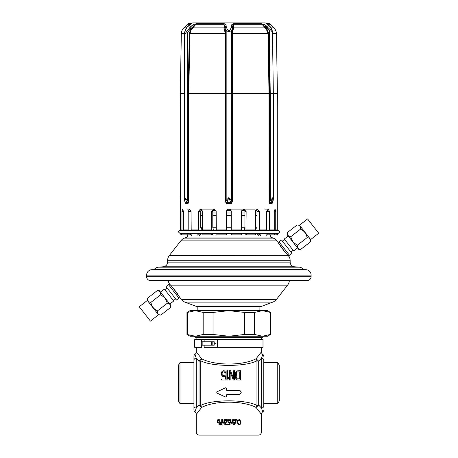 <?xml version="1.0" encoding="UTF-8"?>
<svg xmlns="http://www.w3.org/2000/svg" width="458" height="458" viewBox="0 0 458 458"><rect width="100%" height="100%" fill="white"/><g stroke="black" fill="none" stroke-linecap="round" stroke-linejoin="round"><path stroke-width="0.69" d="M211.751 230.363L211.585 211.522L213.852 209.117L200.312 209.117L202.293 211.522L202.293 229.887L202.613 230.363M188.644 230.363L188.198 229.887L188.198 211.522L189.566 209.117L186.801 209.117M226.458 230.363L226.458 211.522C226.596 210.062 227.397 209.26 228.863 209.117L254.854 209.117M275.745 211.522L274.256 211.522L275.058 209.117L275.745 211.522L275.745 229.887L275.224 230.363M277.279 106.811L277.296 229.887L275.556 230.179M182.502 230.363L181.981 229.887L181.981 211.522L182.668 209.117L183.463 211.522L183.463 229.887L183.984 230.363M182.169 230.179L180.423 229.887L180.383 198.074M202.865 209.117L200.312 209.117L198.4 211.522L198.514 230.179L191.467 230.363M241.395 230.363L241.566 211.522L243.868 209.117L242.528 209.117M268.159 209.117L269.522 211.522L266.693 211.522L268.159 209.117L264.644 209.117M257.041 215.552L255.432 215.552M244.938 215.552L241.566 215.552M231.267 215.552L226.458 215.552M216.159 215.552L212.781 215.552M202.293 215.552L200.684 215.552M201.463 209.575L200.684 211.522L200.684 227.122L200.73 227.74L202.293 227.74M214.481 209.209L213.703 209.587L212.781 211.522L212.804 227.74L216.159 227.74M231.267 227.74L226.458 227.74M243.868 209.117L246.141 211.522L244.938 211.522L244.916 227.74L241.566 227.74M255.106 230.363L255.432 229.887L255.432 211.522L257.413 209.117L259.32 211.522L257.041 211.522L256.995 227.74L255.432 227.74M276.752 230.363L277.101 230.179M190.648 234.794L187.82 234.88L187.854 233.466L183.063 233.466L183.023 234.88L180.097 234.88L180.011 233.466L183.097 233.466M187.854 233.466L190.711 233.466M190.648 233.626L190.648 234.88L191.553 234.88L191.553 235.967L197.037 235.967L197.037 234.88L198.125 234.88L198.125 233.626L190.683 233.466L202.064 233.466M212.89 233.466L212.495 234.88L211.436 234.88L211.436 233.626L202.041 233.466L255.679 233.466L255.701 234.88L246.284 234.88L246.272 233.466M255.656 233.466L267.037 233.466L267.071 234.88L266.172 234.88L266.172 235.967L260.682 235.967L260.682 234.88L259.594 234.88L259.572 233.466M267.008 233.466L274.657 233.466L274.697 234.88L269.899 234.88L269.865 233.466M274.623 233.466L277.714 233.466L277.628 234.88L276.185 234.88L276.145 233.466M229.177 209.14L228.863 209.117C230.322 209.26 231.124 210.062 231.267 211.522L231.267 230.363M246.141 211.522L245.969 230.363M259.32 211.522L259.32 229.887L258.999 230.363M266.693 211.522L266.693 229.887L259.205 230.179M269.522 211.522L269.522 229.887L269.081 230.363M274.256 211.522L274.256 229.887L269.361 230.179M272.453 33.497L276.386 33.497L277.434 93.506L273.357 93.506M272.579 202.024L272.052 203.69L272.161 202.659L272.052 203.69L269.705 203.69L271.417 201.245L272.939 197.53L273.357 199.098L273.357 93.501L270.254 93.501L270.254 200.501L272.939 197.53L272.796 201.245L272.161 202.659L270.3 202.659L269.567 201.892L269.705 203.69L269.052 202.024L269.567 201.892L270.254 200.501L271.417 201.245M264.346 27.182A0.779 0.286 136.2 0 0 265.016 26.77L261.993 24.303L266.23 29.031L268.096 33.497L269.006 93.506L269.052 202.024M266.23 29.031L266.733 28.573L268.737 33.491L269.647 93.506L232.464 93.506L232.464 201.291L231.21 203.69L226.515 203.69L228.863 197.53L231.548 200.501A1.551 0.727 162.3 0 1 230.242 201.245L231.21 203.69L231.857 201.892L232.389 202.024M277.279 107.166L277.434 93.506M277.279 196.705L277.279 197.032M261.312 23.633A1.551 1.237 -90 0 1 261.993 24.303L233.7 24.303L233.07 25.654L231.851 33.491L231.548 200.501L231.857 201.892A1.551 0.968 152.5 0 1 230.718 202.659L227.008 202.659A1.551 0.968 27.5 0 1 225.868 201.892L225.868 201.291L225.256 201.291L225.256 33.497L224.019 27.892L224.122 23.633L196.528 23.633L193.121 24.761L190.768 26.547L186.269 31.871C184.729 35.06 184.265 35.06 184.889 31.871L186.853 27.394L191.37 23.633L188.221 23.633L192.933 22.9L264.787 22.9L269.504 23.633L266.275 23.633L270.088 26.678L271.777 29.718C272.413 31.757 271.955 31.757 270.397 29.718L264.724 24.761L261.312 23.633L233.597 23.633L231.708 24.766L231.427 27.028L230.242 29.718L228.863 31.161L227.483 29.718L226.292 27.028L226.012 24.766L224.122 23.633M189.566 209.117L191.026 211.522L191.186 230.179M213.852 209.117L216.159 211.522L216.325 230.363M225.33 202.024L225.868 201.892L226.515 203.69L225.256 201.291M224.002 27.526A0.779 0.578 0 0 0 224.695 27.102L224.649 25.654L224.025 24.303L195.852 24.303L192.091 27.497L190.419 29.873L189.349 33.486L188.072 93.506L225.868 93.506L225.868 33.491L224.695 27.102A1.551 1.225 -1.9 0 1 226.138 26.18M188.072 93.506L188.072 201.291L188.713 201.291L188.02 203.69L185.673 203.69L184.923 201.245L184.78 197.53L187.471 200.501L186.309 201.245L188.02 203.69L188.152 201.892L187.419 202.659L185.564 202.659A1.551 0.968 -27.5 0 1 185.215 202.35L185.141 202.024M188.112 25.986L185.971 25.986L183.876 27.892C182.255 29.409 181.414 31.281 181.334 33.497L180.286 93.506L184.362 93.506M180.429 197.438L180.441 197.077M180.441 196.923L180.343 198.257M180.286 93.506L180.446 107.075M180.441 106.954L180.435 106.662M180.446 107.166L180.446 196.705M270.478 27.045A1.551 0.927 140.8 0 0 270.38 26.873L270.632 27.211A1.551 1.065 146.4 0 0 270.272 26.925M270.632 27.211L272.086 30.01A1.551 0.83 158.1 0 0 271.777 29.718M272.086 30.01L272.418 31.488L269.304 30.577L270.397 29.718M273.357 199.098L273.077 200.97A1.551 0.727 -162.3 0 1 272.796 201.245M273.077 200.97L272.504 202.35A1.551 0.968 -152.5 0 1 272.161 202.659M272.43 202.459L272.052 203.69M269.006 201.291L269.647 201.291L269.647 93.506L270.254 93.501L269.304 30.577L266.728 28.058L267.598 26.925M232.464 201.291L231.851 201.291L231.851 93.506L232.464 93.506L232.464 33.497L268.737 33.491M231.427 27.028A1.551 1.116 -160.4 0 1 232.847 28.161L232.584 28.43A1.551 1.042 -149.1 0 0 231.296 27.337M231.588 26.18A1.551 1.225 -178.1 0 1 233.025 27.102A0.779 0.578 180 0 0 233.717 27.526L233.196 29.547A0.779 0.406 -159.8 0 1 232.584 29.146L232.584 28.43L231.548 30.577A1.551 0.836 -158.8 0 0 230.242 29.718M226.424 27.337A1.551 1.042 -30.9 0 0 225.136 28.43L226.172 30.577L226.172 93.501L231.548 93.501L231.548 30.577L228.863 31.86L226.172 30.577A1.551 0.836 -21.2 0 1 227.483 29.718M227.477 201.245A1.551 0.727 17.7 0 1 226.172 200.501L225.868 201.291L225.868 93.506L226.172 93.501L226.172 200.501L228.863 197.53L230.242 201.245M224.529 29.547A0.779 0.406 -20.2 0 0 225.136 29.146L224.878 28.161L226.292 27.028M196.528 23.633A1.551 1.237 -90 0 0 195.852 24.303L190.98 30.211L189.984 33.497L188.713 93.506L188.713 201.291M226.012 24.766A1.551 1.363 -13.2 0 0 224.649 25.654A0.779 0.578 0 0 1 224.002 25.986L194.65 25.986A0.779 0.286 -136.2 0 1 194.066 25.648A1.551 0.532 -119.8 0 0 193.121 24.761M192.778 27.932L192.091 27.497A1.551 0.578 -134.1 0 0 190.723 26.593M189.893 27.394L191.186 28.499L190.419 28.854L190.419 29.873L190.98 30.211M186.269 31.871L187.471 32.529L190.419 28.854L189.475 27.789M188.673 202.024L188.152 201.892L187.471 200.501L187.471 32.529L184.362 33.909L184.626 32.117A1.551 0.647 15.3 0 1 184.889 31.871M184.362 33.909L184.362 199.098L184.78 197.53L186.309 201.245M266.997 24.2A1.551 1.431 -90 0 0 266.275 23.633M267.071 24.417L268.004 24.835A1.551 0.83 123.6 0 0 267.804 24.761M271.846 93.489L272.533 93.506M268.004 24.835L269.424 25.906A1.551 0.676 130.3 0 0 269.235 25.831M233.196 29.547L232.464 33.497L231.851 33.491M233.597 23.633L233.717 27.526M264.724 24.761A1.551 0.532 -60.1 0 0 263.779 25.648A0.779 0.286 136.2 0 1 263.195 25.986L233.717 25.986A0.779 0.578 180 0 1 233.07 25.654A1.551 1.363 -166.8 0 0 231.708 24.766M267.3 26.678L266.178 27.846L266.733 28.573L266.728 28.058L265.016 26.77A1.551 0.584 -51 0 1 266.264 25.831M184.626 32.117L186.246 28.093A1.551 1.008 29.4 0 1 186.589 27.789M185.215 202.35L184.648 200.97A1.551 0.727 -17.7 0 0 184.923 201.245M190.648 24.194A1.551 1.431 -90 0 1 191.37 23.633M187.396 26.65A1.551 0.607 45.7 0 1 187.414 26.627L189.635 24.829A1.551 0.83 56.5 0 1 189.83 24.761M186.246 28.093L187.374 26.667A1.551 0.607 45.4 0 1 187.557 26.593M228.863 210.669L228.863 209.117L228.095 209.243M226.458 233.466L226.458 234.88L216.016 234.88L216.027 233.466M212.993 227.74L213.359 230.363M202.018 233.626L202.018 234.88L211.436 234.88M201.091 227.74L201.778 228.8L201.778 230.363M198.125 234.88L200.135 234.88L200.885 233.466M199.459 234.88L199.459 235.967L197.037 235.967M180.624 230.179L179.902 230.363C178.643 230.861 178.128 231.376 178.351 231.914L180.068 233.466M181.534 234.88L181.58 233.466M187.82 234.88L183.023 234.88M200.804 210.669L202.161 210.669M212.93 210.669L216.004 210.669M226.613 210.669L231.107 210.669M241.715 210.669L244.795 210.669M255.558 210.669L256.915 210.669M257.041 212.999L255.432 212.999M244.938 212.999L241.566 212.999M231.267 212.999L226.458 212.999M216.159 212.999L212.781 212.999M202.293 212.999L200.684 212.999M184.494 238.114L273.226 238.114L270.375 237.044L187.351 237.044L184.494 238.114A8.536 8.536 -90 0 0 180.767 240.856L276.953 240.856L284.899 251.929L280.68 246.519M240.502 380.008L237.473 380.008L235.836 378.623L235.458 376.842L235.584 372.881L236.843 370.9L240.502 370.699L240.502 380.008L237.473 380.008L240.502 380.008M234.444 380.008L233.311 380.008L230.162 372.085L230.162 380.008L229.406 380.008L230.162 380.008L229.406 380.008L229.406 370.699L230.54 370.699L233.689 378.823L233.689 370.699L234.444 370.699L234.444 380.008L233.311 380.008L234.444 380.008M227.637 380.008L226.882 380.008L227.637 380.008L226.882 380.008L226.882 370.699L227.637 370.699L227.637 378.428L228.393 377.037L228.393 378.623L227.637 380.008M225.874 373.075L224.615 370.9L223.223 370.699L221.964 371.49L221.334 373.276L221.964 371.49L223.223 370.699L224.615 370.9L225.622 372.285L225.874 373.075L225.118 373.075L224.489 371.89L222.72 371.89L221.964 373.871L222.342 375.056L223.223 375.652L225.874 374.862L225.874 380.008L221.586 380.008L225.874 380.008L221.586 380.008L221.586 379.018L225.244 379.018L221.586 379.018M279.294 400.962L279.294 365.266L277.754 362.599L277.754 403.63L279.294 400.962M263.779 403.63L277.754 403.63M263.779 362.599L277.754 362.599M263.779 356.301A2.33 2.33 180 0 0 262.778 354.389L261.449 358.185A2.33 2.061 180 0 1 263.779 360.246L263.779 405.983A2.33 2.061 180 0 1 261.449 408.044L262.778 411.834A2.33 2.33 0 0 0 263.779 409.927M261.919 409.343L261.449 408.044L258.69 405.055L256.096 407.477L261.449 414.381L261.449 431.997L196.27 431.997L196.27 414.381L201.629 407.477L199.035 405.055L199.035 361.173L196.27 358.185A2.33 2.061 180 0 0 193.946 360.246L193.946 409.927A2.33 2.33 0 0 0 194.942 411.834L196.27 408.044L199.035 405.055A3.103 2.416 0 0 1 200.764 405.467L201.629 407.477C214.67 400.435 243.049 400.435 256.096 407.477L256.961 405.467C246.095 399.302 211.619 399.302 200.764 405.467L200.764 360.761A3.103 2.416 0 0 1 199.035 361.173L201.629 358.751C214.67 365.793 243.049 365.793 256.096 358.751L258.69 361.173L258.69 405.055A3.103 2.416 180 0 0 256.961 405.467L256.961 360.761L256.096 358.751L261.449 351.847A3.103 3.103 43.8 0 0 262.778 354.389M261.449 408.044L261.449 358.185L258.69 361.173A3.103 2.416 180 0 1 256.961 360.761C246.101 366.927 211.625 366.927 200.764 360.761L201.629 358.751L196.27 351.847A3.103 3.103 -43.8 0 1 194.942 354.389L196.27 358.185L196.27 408.044A2.33 2.061 180 0 1 193.946 405.983M260.739 413.494L260.224 412.841M258.69 410.883L257.465 409.292M194.255 336.246L195.366 337.357A3.103 3.103 -90 0 1 196.27 339.55L196.27 339.59M196.27 347.347L196.27 351.847M196.27 339.55L261.449 339.59M261.449 347.347L261.449 351.847M194.948 354.4L194.942 354.389A2.33 2.33 180 0 0 193.946 356.301L193.946 360.246M239.288 394.412L226.996 394.412L226.378 395.031L226.378 396.479L225.496 397.04L216.806 392.987L216.806 391.865L225.496 387.811L226.378 388.373L226.378 389.815L226.996 390.439L239.288 390.439C241.847 391.825 241.847 393.147 239.288 394.412L239.7 394.367M221.334 373.276L221.586 375.056L222.594 376.442L223.985 376.642L225.244 375.852L225.244 379.018M239.505 419.58L240.066 419.929L240.502 421.429L240.066 419.929L239.505 419.58L238.383 419.929L238.074 420.971L238.509 420.621L238.446 420.971M240.502 421.429L240.066 424.669L238.635 424.898L238.137 424.205L238.074 423.627L238.509 423.971L238.446 423.627M238.944 420.278L239.752 420.392L240.124 421.429L239.94 423.971L238.944 424.32M236.826 419.58L237.576 420.971L237.078 419.7L236.58 419.58L236.019 420.158L235.584 419.58L235.71 423.278L236.019 423.278L236.019 420.736M237.576 420.971L237.576 423.278L237.261 423.278L237.078 420.278L236.58 420.043L236.145 420.392L236.58 420.043M234.215 419.58L234.834 420.043L235.086 421.085L234.834 420.043L234.215 419.58L233.403 419.7L232.784 420.85L233.156 422.356L234.462 423.049L234.09 424.32L232.967 423.742L233.466 424.898L234.09 425.013M235.086 421.085L233.717 420.278L233.156 421.314M234.09 422.007L234.897 423.278L234.588 422.356L233.717 422.007M234.897 423.278L234.336 424.898L234.897 423.742M231.971 422.7L232.286 423.278L232.286 419.58L231.971 419.58L231.971 422.242L231.416 422.82L230.855 421.778L231.416 422.82M231.416 423.278L231.851 422.934L231.164 423.278L230.603 422.356L230.54 419.58L230.855 419.58L230.855 421.778M229.733 422.585L229.424 422.934L229.733 422.585L229.733 424.434L227.929 424.434L227.929 425.013L230.042 425.013L230.042 422.007L228.737 422.471L228.113 421.429L228.737 420.158L230.042 420.971L229.424 419.7L228.737 419.58L228.113 420.043L227.803 421.549M229.109 423.049L228.428 422.934L227.929 422.121L228.737 423.049M226.933 420.278L224.815 424.205L224.815 425.013L227.305 425.013L227.305 424.434L225.13 424.434L227.305 420.507L227.305 419.58L224.815 419.58L224.815 420.278L226.933 420.278L224.815 424.205M223.201 423.278L224.008 422.7L224.317 423.278L224.317 419.58L224.008 419.58L223.882 422.471L223.447 422.82L222.949 422.356L222.886 419.58L222.577 419.58L222.577 421.778M223.012 423.163L222.64 422.356L223.012 423.163M220.584 425.013L222.078 425.013L222.078 419.58L221.706 419.58L221.706 422.007L220.275 422.121L219.777 423.742M220.275 424.898L219.84 424.091L220.275 424.898M217.413 422.585L217.287 421.892L217.413 422.585M218.031 423.278L218.964 422.585L218.964 425.013L219.279 425.013L219.279 419.58L218.964 419.58L218.964 420.278L218.655 419.7L217.785 419.7L217.287 421.892M195.606 409.899L196.27 408.044M179.965 362.599L179.965 403.63L178.425 400.962L178.425 365.266L179.965 362.599L193.946 362.599M193.946 403.63L179.965 403.63M261.449 431.997A3.103 3.103 0 0 1 258.346 435.1L199.379 435.1A3.103 3.103 0 0 1 196.27 431.997M239.505 425.013L240.066 424.669L240.502 423.163M235.893 419.58L236.019 420.158M233.156 420.971L233.717 420.278M233.345 423.742L233.717 424.32M229.109 419.58L230.042 420.971M227.803 421.085L228.737 419.58M223.447 422.82L224.008 422.242M219.777 423.278L220.584 422.007M221.706 422.7L220.338 422.82L220.338 424.32L221.706 424.434L221.706 422.7M217.287 420.971L218.031 419.58M218.844 422.356L218.964 422.007L218.844 422.356M218.409 422.7L217.785 422.471L217.596 421.778L217.911 420.278L218.655 420.278L218.964 420.85L218.409 420.158M218.964 420.85L218.964 422.007M240.106 390.611L239.288 390.439M226.996 390.439L226.378 389.815L226.693 390.359M226.298 396.783L226.378 396.479M226.378 395.031L226.996 394.412L226.378 395.031M240.502 370.699L236.843 370.9L235.836 372.085L235.458 373.871M237.473 378.823L239.74 378.823L237.473 378.823M236.591 378.228L236.214 376.842L236.969 378.623M239.74 378.823L239.74 371.89L237.473 371.89L236.591 372.48L236.214 376.842M230.54 370.699L229.406 370.699M234.444 370.699L233.689 370.699M228.393 377.037L227.637 378.428M227.637 370.699L226.882 370.699M225.874 374.862L223.223 375.652L222.342 375.056L221.964 373.871M261.449 339.55A3.103 3.103 90 0 1 262.36 337.357L263.464 336.246M187.351 334.455L187.351 312.436L195.263 310.644L203.175 312.436L203.175 334.455L195.263 336.246L190.064 336.246L186.961 334.455L195.263 336.246L262.457 336.246L270.369 334.455L270.369 312.436L262.457 310.644L267.655 310.644L270.369 312.436M270.369 334.455L267.655 336.246L262.457 336.246L254.545 334.455L254.545 312.436L262.457 310.644L228.863 310.644L244.686 312.436L254.545 312.436M187.351 312.436L186.961 312.436L186.961 334.455M186.961 312.436L190.064 310.644L228.863 310.644L213.033 312.436L213.033 334.455L228.863 336.246L244.686 334.455L244.686 312.436M244.686 334.455L254.545 334.455M203.175 312.436L213.033 312.436M203.175 334.455L213.033 334.455M197.822 310.644L197.822 306.608L259.898 306.608L259.898 310.644M198.423 306.608A8.536 8.536 0 0 1 195.423 306.064L184.975 302.137A8.536 8.536 -90 0 1 181.248 299.395L173.067 288.03L177.355 293.521M259.297 306.608A8.536 8.536 0 0 0 262.302 306.064L195.423 306.064M289.359 280.536A8.536 8.536 90 0 1 287.578 285.162L276.477 299.395A8.536 8.536 90 0 1 272.745 302.137L262.302 306.064M169.151 283.462L173.067 288.03M179.988 297.666L179.656 297.093M169.025 283.256A8.536 8.536 90 0 1 168.361 280.536M168.481 284.664L178.975 298.124L176.53 300.036L166.031 286.576L168.481 284.664L170.221 284.882L169.952 284.573M146.612 275.109L146.612 276.661A3.882 3.882 0 0 0 150.493 280.536L307.226 280.536A3.882 3.882 0 0 0 311.108 276.661L311.108 275.109A5.433 5.433 0 0 0 305.675 269.676L152.045 269.676A5.433 5.433 0 0 0 146.612 275.109L311.108 275.109M153.441 269.676A1.551 1.551 0 0 0 154.615 269.138L303.104 269.138A5.433 5.433 0 0 0 299.343 267.191L294.408 266.762A4.654 4.654 0 0 1 290.16 262.125L290.16 260.722A8.536 8.536 0 0 0 289.113 256.635L284.899 251.929M304.278 269.676A1.551 1.551 0 0 1 303.104 269.138M154.615 269.138A5.433 5.433 0 0 1 158.376 267.191L163.311 266.762A4.654 4.654 0 0 0 167.565 262.125L167.565 260.722L290.16 260.722M180.767 240.856L169.368 255.472A8.536 8.536 -90 0 0 167.565 260.722M289.519 255.335L279.025 241.87L281.47 239.963L291.969 253.423L289.519 255.335L169.368 255.472M278.355 242.923L278.745 243.564M273.226 238.114A8.536 8.536 90 0 1 276.953 240.856M270.375 234.88L270.375 237.044M187.351 234.88L187.351 237.044M279.025 241.87L278.802 243.662M282.076 240.742A1.551 1.551 0 0 0 284.321 238.99L293.607 250.898A1.551 1.551 0 0 0 291.362 252.65M297.482 247.875L293.607 250.898M288.197 235.967L284.321 238.99M300.585 249.513L298.564 249.266L297.797 248.282L300.585 249.513L310.369 241.887C310.793 239.288 309.688 237.874 307.06 237.65L297.282 245.276L297.797 248.282L292.839 241.921L297.282 245.276M290.67 236.797L287.882 235.567L287.114 234.582L287.366 232.561L287.882 235.567L292.839 241.921L290.67 236.797L300.454 229.172C304.181 230.809 306.385 233.632 307.06 237.65M310.661 239.54L299.492 225.221L307.57 218.924L318.734 233.242L310.661 239.54L310.369 241.887M299.492 225.221L297.145 224.93C299.772 225.153 300.872 226.567 300.454 229.172M297.145 224.93L287.366 232.561M287.882 235.567L287.429 234.639M178.975 298.124L179.198 296.332M175.924 299.257A1.551 1.551 0 0 0 173.679 301.009L164.393 289.101A1.551 1.551 0 0 0 166.638 287.349M160.518 292.124L164.393 289.101M169.804 304.026L173.679 301.009M157.415 290.481L159.436 290.733L160.203 291.717L157.415 290.481L147.631 298.112C147.207 300.711 148.312 302.125 150.94 302.349L160.718 294.723L160.203 291.717L165.161 298.078L160.718 294.723M167.33 303.202L170.118 304.433L170.886 305.417L170.634 307.438L170.118 304.433L165.161 298.078L167.33 303.202L157.546 310.827C153.819 309.19 151.615 306.368 150.94 302.349M158.176 290.612L160.18 291.689M147.339 300.459L158.508 314.778L150.43 321.075L139.266 306.757L147.339 300.459L147.631 298.112M158.508 314.778L160.855 315.07C158.228 314.846 157.128 313.432 157.546 310.827M160.855 315.07L170.634 307.438L170.685 306.952M170.576 305.389L170.697 306.74M201.869 341.76L201.869 339.59L194.719 339.59L194.719 347.347L201.869 347.347L201.869 345.172M217.395 339.59L217.395 347.347L263.001 347.347L263.001 339.59L204.142 339.59L204.142 341.76M217.395 347.347L204.142 347.347L204.142 345.172M212.117 341.76L212.117 345.172L214.201 345.172L214.201 341.76L211.699 341.76L211.699 345.172L201.308 345.172L201.308 347.347M215.323 343.466A0.618 0.498 -90 0 0 214.327 343.466A0.618 0.498 -90 0 0 215.323 343.466M201.308 339.59L201.308 341.76L211.699 341.76M214.201 345.172L212.976 345.172L212.976 341.76L214.201 341.76M212.117 345.172L211.699 345.172M202.86 341.76L202.86 345.172M201.308 341.76L201.308 345.172M231.267 233.466L231.267 234.88L241.709 234.88L241.692 233.466M244.938 211.522L244.017 209.587L243.238 209.209M244.835 233.466L245.23 234.88L246.284 234.88M244.727 227.74L244.36 230.363M257.041 211.522L256.257 209.575M256.841 233.466L257.585 234.88L259.594 234.88M256.635 227.74L255.942 228.8L255.942 230.363M267.071 234.794L269.899 234.88M273.735 230.363L274.067 230.179M258.26 234.88L258.26 235.967L260.682 235.967M274.697 234.88L276.185 234.88M231.267 229.887L241.566 229.887M246.141 229.887L255.432 229.887M259.32 229.887L266.693 229.887M269.522 229.887L274.256 229.887M275.745 229.887L277.296 229.887M180.423 229.887L181.981 229.887M183.463 229.887L188.198 229.887M191.026 229.887L198.4 229.887M202.293 229.887L211.585 229.887M216.159 229.887L226.458 229.887M228.863 31.86L228.863 31.161M226.155 26.438A1.551 1.197 -7.8 0 0 224.712 27.423A0.779 0.578 -6.5 0 1 224.019 27.892L192.818 27.892A0.779 0.286 -136.2 0 1 192.131 27.457A1.551 0.584 -133.9 0 0 190.768 26.547M189.349 33.486L225.868 33.491M181.334 33.497L184.379 33.497M269.504 23.633L270.352 24.303L267.157 24.303M270.352 24.303L271.749 25.986L269.516 25.986M271.056 27.892L273.844 27.892C275.464 29.409 276.311 31.281 276.386 33.497M269.424 25.906L270.014 26.455A1.551 0.819 136.1 0 0 269.762 26.324M270.014 26.455L270.38 26.873A1.551 0.927 140.8 0 0 270.088 26.678M231.565 26.438A1.551 1.197 -172.2 0 1 233.007 27.423A0.779 0.578 -173.5 0 0 233.7 27.892L265.073 27.892L265.68 27.388A1.551 0.384 -50.8 0 1 266.859 26.324M183.876 27.892L186.366 27.892M190.476 24.303L187.368 24.303L185.971 25.986M226.458 230.179L216.216 230.179M226.458 233.626L216.016 233.626M211.585 211.522L212.781 211.522M211.642 230.179L202.407 230.179M198.4 211.522L200.684 211.522M188.198 211.522L191.026 211.522M181.981 211.522L183.463 211.522M181.534 233.626L179.977 233.626M187.82 233.626L183.023 233.626M188.358 230.179L183.652 230.179M228.863 210.279L226.802 210.279M261.449 414.381A3.103 3.103 136.2 0 1 262.778 411.834M196.27 414.381A3.103 3.103 -136.2 0 0 194.942 411.834M195.366 337.357L262.36 337.357M272.745 302.137L184.975 302.137M276.477 299.395L181.248 299.395M287.578 285.162L170.473 285.162M146.612 276.661L311.108 276.661M158.376 267.191L299.343 267.191M163.311 266.762L294.408 266.762M167.565 262.125L290.16 262.125M241.709 233.626L231.267 233.626M241.503 230.179L231.267 230.179M255.701 233.626L246.284 233.626M255.312 230.179L246.078 230.179M267.071 233.626L259.594 233.626M274.697 233.626L269.899 233.626M277.743 233.626L276.185 233.626M179.902 230.363L277.823 230.363C279.077 230.861 279.598 231.376 279.374 231.914C279.535 232.59 279.014 233.105 277.823 233.466L277.823 233.466M272.361 202.711L272.504 202.35M272.418 31.482L273.357 93.484M271.749 25.986L273.844 27.892M184.362 199.098L184.648 200.97M188.221 23.633L187.368 24.303M189.635 24.829L190.568 24.417M270.758 334.455L270.758 312.436"/></g></svg>
